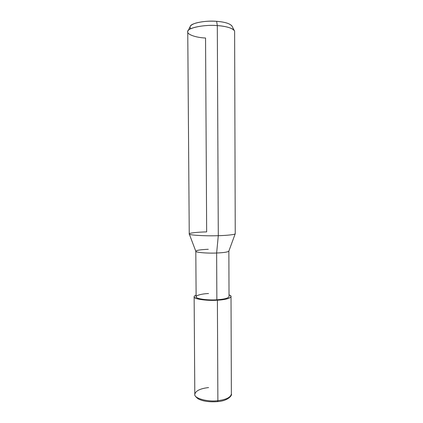 <?xml version="1.0" encoding="UTF-8"?>
<svg xmlns="http://www.w3.org/2000/svg" width="423" height="423" viewBox="0 0 423 423"><rect width="100%" height="100%" fill="white"/><g stroke="black" fill="none" stroke-linecap="round" stroke-linejoin="round"><path stroke-width="0.63" d="M217.512 401.533L217.877 400.681L217.396 300.198L216.862 299.796L216.634 253.007L218.289 235.69L217.306 25.597L216.65 21.324C209.073 20.827 202.104 21.42 195.743 23.106C190.625 24.809 188.981 26.686 190.81 28.738M217.877 400.681C226.125 399.64 230.62 397.43 231.365 394.051C230.62 397.43 226.125 399.64 217.877 400.681L217.628 401.628C209.174 402.215 202.67 401.274 198.117 398.81C195.516 396.769 194.416 395.246 194.807 394.241C193.618 398.091 207.17 402.157 217.877 400.681C207.17 402.157 193.618 398.091 194.807 394.241L194.131 296.782C192.909 298.865 206.583 301.023 217.396 300.198C225.723 299.616 230.271 298.416 231.021 296.592C230.99 295.989 230.324 295.444 229.023 294.947C234.548 296.576 228.346 299.733 217.396 300.198L217.877 400.681M208.28 249.29C200.766 249.591 196.61 250.242 195.812 251.241C194.723 252.346 206.963 253.462 216.634 253.007C223.968 252.695 228.045 252.06 228.859 251.103L229.033 296.576C228.351 298.204 224.296 299.278 216.862 299.796L217.396 300.198C209.972 300.589 203.474 300.182 197.901 298.982C193.628 297.813 193.031 296.528 196.108 295.117C194.776 295.666 194.12 296.222 194.131 296.782M231.941 25.951L232.142 26.342C230.413 23.693 225.248 22.022 216.65 21.324C224.666 21.948 229.763 23.487 231.941 25.951L234.284 30.599C231.904 27.939 226.242 26.274 217.306 25.597C205.308 24.449 188.832 27.574 188.082 30.842C185.417 33.919 195.051 37.599 205.546 38.017L206.662 231.889C197.726 232.079 188.711 233.031 189.245 233.93C187.801 235.056 204.838 236.182 218.289 235.69C227.236 235.474 235.606 234.543 235.246 233.692C235.696 234.532 227.299 235.474 218.289 235.69L216.634 253.007C224.1 252.684 228.182 252.034 228.864 251.066M188.082 30.842L190.376 26.168C191.111 23.138 205.895 20.272 216.65 21.324L217.306 25.597L218.289 235.69C204.753 236.182 187.685 235.045 189.245 233.914L187.754 31.915C186.125 28.336 203.495 24.312 217.306 25.597C226.501 26.083 235.072 28.923 234.622 31.672L235.246 233.676L228.859 251.103M208.587 387.568C200.275 388.531 195.685 390.757 194.807 394.241M208.528 293.514C200.729 293.837 194.21 295.915 196.542 297.48C197.821 299.098 208.809 300.383 216.862 299.796C207.233 300.526 195.045 298.606 196.119 296.75L195.812 251.267M189.282 234.03L195.812 251.278C194.924 252.372 207.106 253.456 216.634 253.007L216.862 299.796M217.671 401.623C229.06 400.745 232.407 394.648 231.365 394.051L231.021 296.592"/></g></svg>
